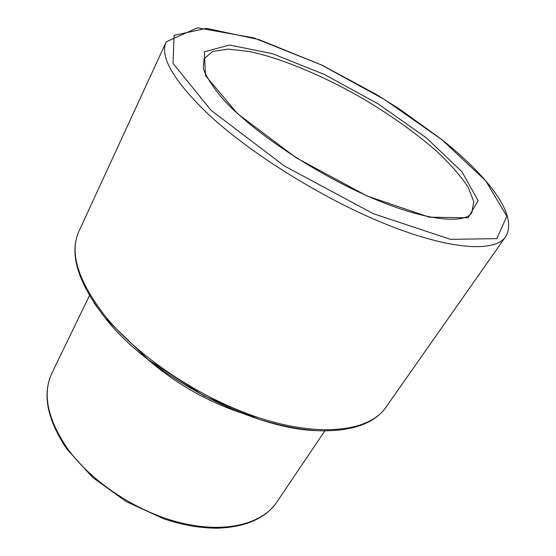 <?xml version="1.0" encoding="UTF-8"?>
<svg xmlns="http://www.w3.org/2000/svg" width="556" height="556" viewBox="0 0 556 556"><rect width="100%" height="100%" fill="white"/><g stroke="black" fill="none" stroke-linecap="round" stroke-linejoin="round"><path stroke-width="0.83" d="M241.665 413.059C206.373 401.168 174.709 382.966 146.687 358.439M67.158 448.115C47.295 418.633 42.256 393.544 52.042 372.84C42.061 394.183 47.051 419.648 66.998 449.234L92.706 477.458L126.17 501.582L163.756 518.838C185.391 525.858 200.834 528.04 217.326 528.2C245.676 527.137 265.511 518.442 276.832 502.103C262.446 523.766 226.021 533.607 181.923 523.14C137.888 512.702 91.365 482.094 67.158 448.115M105.445 316.475C77.923 280.975 69.118 252.514 79.028 231.094C68.881 253.446 77.625 282.434 105.272 318.06L148.355 359.767L204.163 395.942L258.512 419.043C280.87 426.056 301.373 429.983 320.034 430.817C352.469 431.247 374.383 423.47 385.76 407.478C370.157 430.288 324.426 437.642 264.878 419.634C205.449 401.703 140.077 359.072 105.445 316.475M94.263 303.249L105.508 318.386C149.988 375.112 250.686 428.426 315.745 430.601M505.515 236.856C518.831 215.297 488.022 176.641 442.228 139.876L399.305 108.893L375.953 94.242L322.16 65.219L253.821 37.891L197.491 27.8L166.251 41.776C159.447 56.149 173.034 79.911 207.027 113.056C249.554 153.192 324.329 199.729 387.824 224.958C451.458 250.276 495.194 252.306 505.515 236.856L385.76 407.478M211.044 110.31L173.027 63.391L174.077 35.341L206.505 28.342L258.978 39.608L321.146 64.795L384.592 99.566L441.944 139.737L485.576 180.644L506.843 216.235L496.876 238.628L450.534 239.358L373.097 213.622L284.241 165.876L211.044 110.31M237.537 113.688L296.327 157.883L366.911 195.907L429.274 217.181L468.131 217.806L478.104 200.612L461.953 171.783L426.209 137.735L378.101 103.861L324.551 74.546L272.496 53.696L229.558 45.029L204.393 51.826L205.491 75.567L237.537 113.688M204.094 58.7L212.774 51.395L228.363 49.109L249.408 51.499C281.232 58.276 321.542 75.129 360.191 97.043C389.45 114.23 415.054 132.397 436.995 151.552C450.235 164.027 460.549 175.8 467.937 186.872L473.802 201.494L471.856 212.67C465.49 223.324 431.525 221.941 381.611 201.946C331.918 182.153 273.093 145.957 238.58 114.362C213.97 93.491 202.189 69.278 203.35 67.262L204.094 58.7M89.44 295.577L52.042 372.84M324.801 430.914L276.832 502.103M166.251 41.776L79.028 231.094"/></g></svg>
